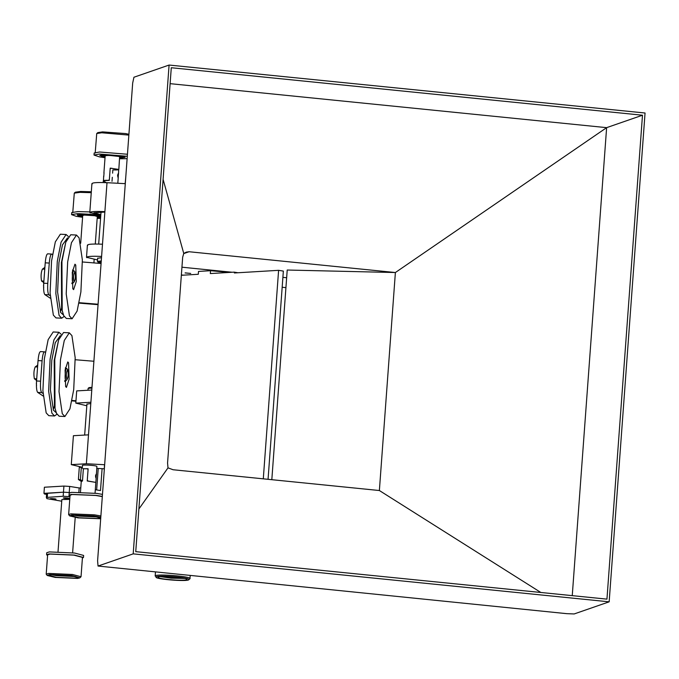 <?xml version="1.0" encoding="UTF-8"?>
<svg xmlns="http://www.w3.org/2000/svg" width="679" height="679" viewBox="0 0 679 679"><rect width="100%" height="100%" fill="white"/><g stroke="black" fill="none" stroke-linecap="round" stroke-linejoin="round"><path stroke-width="1.02" d="M540.84 592.478L379.374 490.527L395.382 272.534L287.217 270.03L271.821 479.688M181.938 267.195L232.15 272.254M282.897 277.363L286.657 277.745M132.677 83.067L97.598 560.803L98.039 566.048L566.676 613.655L574.171 613.952L609.156 601.823L645.05 113.011L169.088 65.048L133.933 77.236L132.677 83.067M169.088 65.048L133.194 553.86L98.039 566.048M133.194 553.86L609.156 601.823M642.487 115.218L171.286 67.73L135.749 551.654L606.95 599.141L642.487 115.218L606.627 127.652L395.382 272.534L379.374 490.527L173.06 469.741L168.01 467.856L167.56 463.027L182.668 257.248L183.754 253.445L186.309 252.13L189.068 251.739L395.382 272.534M572.253 595.644L606.627 127.652L170.115 83.661M163.087 179.349L183.754 253.445M138.881 509.004L168.01 467.856M98.226 468.468L96.656 489.932M95.306 489.712L100.492 490.552L102.105 468.671M80.784 487.87L79.18 487.963L78.874 492.097M236.385 272.848L234.399 272.525L234.374 272.966L278.602 270.327L263.291 478.831M79.18 487.963L69.682 486.427L69.233 492.538L69.92 492.648L69.233 492.538L69.199 493.098M69.037 495.22L68.935 496.612L63.172 496.256L63.47 492.182L63.919 486.071L69.682 486.427M63.919 486.071L44.398 487.233L43.957 493.344L44.517 494.015L46.562 494.346M63.172 496.256L46.342 497.444L46.647 493.37L63.47 492.182L43.957 493.344M181.344 275.284L198.302 274.274L198.506 271.422L210.524 270.709L210.32 273.561L234.17 272.135L237.989 272.754M268.061 479.315L283.355 271.091L278.602 270.327M229.409 272.415L210.524 270.709M185.163 272.873L190.714 273.433L185.07 272.941M285.927 287.633L282.167 287.251M183.449 275.165L181.369 274.953M156.204 576.989C153.174 579.043 187.582 581.92 188.813 579.713C191.843 577.651 157.435 574.782 156.204 576.989L155.262 575.885C156.569 573.534 193.125 576.59 189.908 578.78L189.848 578.831M190.213 575.716L189.908 578.78M182.727 577.999L171.49 577.854L162.451 576.505M184.773 578.432L171.184 578.168L160.363 576.641M186.776 579.543C185.698 581.47 155.593 578.958 158.241 577.158C159.319 575.223 189.424 577.744 186.776 579.543L186.852 579.399M189.882 578.805L188.813 579.713M95.289 244.016L97.309 216.525L94.644 215.71L84.383 215.073L82.719 215.455L80.682 243.26M100.696 216.643L97.352 215.667L82.184 214.623L79.282 215.201L82.66 216.304M97.284 216.907L98.132 216.584L95.561 215.744L84.094 214.954L81.904 215.396L82.694 215.837M97.25 217.373L100.679 216.898M100.747 216.024L81.548 214.343L77.313 215.056L82.643 216.576M97.963 214.759L77.72 213.605L71.575 214.632L76.277 216.329L82.592 217.28M97.173 218.358L100.568 218.4M89.84 211.924L77.873 211.568L71.728 212.595L71.575 214.632M100.806 215.141L100.288 215.065M91.249 192.683L79.978 192.352L74.291 193.125L72.755 212.671M74.291 193.125L75.386 192.191L80.733 191.461L91.317 191.775M97.224 217.645L100.636 217.518M58.029 551.713L61.857 499.574L69.759 499.362M51.332 499.065C55.398 499.455 56.612 499.388 54.974 498.853C50.9 498.462 49.686 498.53 51.332 499.065L50.28 498.751M56.017 499.167L54.974 498.853M67.985 498.072C69.623 498.607 68.409 498.683 64.335 498.293C62.697 497.758 63.911 497.682 67.985 498.072L69.029 498.394M68.935 496.612L69.954 496.773M46.647 493.37L46.342 497.444L46.927 498.632L61.738 501.212M63.47 492.182L69.233 492.538M64.335 498.293L63.291 497.97M71.906 575.563L49.448 574.553L47.233 575.478L55.186 577.413L77.644 578.415L79.825 577.871L71.906 575.563M47.233 575.478L46.206 574.188L48.642 573.416L72.5 574.485L81.03 576.743L79.825 577.871M73.756 576.131L57.919 575.495L53.488 574.646M75.81 576.564L56.349 575.665L51.4 574.774M70.854 575.673L77.881 577.54L75.878 578.177L56.23 577.294L49.202 575.436L51.205 574.79L70.854 575.673M46.206 574.188L47.623 554.836L50.059 554.064L73.918 555.133L82.456 557.4L81.03 576.743M47.572 555.498L46.596 554.76L49.177 553.945L74.444 555.074L83.475 557.476L82.405 558.053M46.596 554.76L46.749 552.731L49.329 551.908L74.588 553.037L83.627 555.439L83.475 557.476M97.521 259.938L86.505 257.29L87.404 245.068M100.806 215.133L89.798 212.485L91.92 183.559M82.235 468.018L82.549 465.607C80.445 464.453 95.578 465.251 96.893 466.354L96.41 474.791L96.282 474.078L95.51 475.869C95.883 478.678 96.129 478.848 96.257 476.361C96.52 473.586 96.274 473.424 95.51 475.869M87.065 404.098L90.799 403.521M86.81 405.77L75.802 403.114L90.893 402.257L88.499 434.849L73.408 435.706L71.278 464.623L86.369 463.765L104.507 464.716L104.193 470.92M75.802 403.114L76.693 390.9L91.784 390.035L102.495 244.211C91.775 243.778 86.844 244.194 87.71 245.467M100.848 214.632L93.897 212.782L104.855 212.077M90.103 212.883C89.238 211.61 94.169 211.186 104.889 211.619L107.01 182.702C96.291 182.269 91.359 182.685 92.225 183.967M86.81 257.689C85.944 256.416 90.876 255.991 101.595 256.433M97.776 258.266L101.502 257.697M104.21 468.782L96.876 468.391M102.495 244.211L104.889 211.619M125.734 177.55L125.148 183.653L107.01 182.702M82.295 467.279L71.278 464.623M101.196 261.873L98.209 262.323L101.112 263.053M98.209 262.323L97.411 261.364L101.264 260.957M118.333 175.742C118.596 172.967 118.35 172.805 117.594 175.25C117.959 178.059 118.205 178.229 118.333 175.742L118.138 177.567M103.675 176.107L103.454 180.869C103.072 180.402 104.753 180.224 108.504 180.334L109.361 179.562L110.202 168.154L118.698 169.402L118.486 174.172L118.358 173.459L117.594 175.25M103.2 182.549L103.335 180.716L109.302 180.376L110.142 168.969L111.017 168.197L118.817 169.563L119.623 156.781C118.316 155.669 103.183 154.871 105.279 156.026M104.057 172.729L103.76 176.795M118.698 169.402C119.046 169.911 117.094 170.073 112.85 169.903L112.612 173.162M112.01 181.31L112.315 177.261M110.694 168.477L110.202 168.154M103.454 180.869L106.433 182.838M119.682 157.791L123.188 157.189L122.127 156.594L107.8 155.007L101.723 155.61L105.101 156.713M119.716 157.324L120.565 156.993L119.767 156.552L108.937 155.347L104.345 155.805L105.135 156.246M128.857 135.096L101.714 132.778L96.732 133.542L97.818 132.609L102.512 131.896L125.691 133.576L128.917 134.306M96.732 133.542L95.187 153.089M119.665 158.063L125.157 157.333L121.439 156.077L103.48 154.77L99.754 155.466L105.075 156.993M127.448 154.252L99.567 152.003L94.169 153.013L94.016 155.05L99.414 156.874L105.024 157.698M127.296 156.289L99.423 154.04L94.016 155.05M119.614 158.767L127.126 158.682M91.937 388.04L88.134 388.371L89 387.633L91.988 387.336M88.134 388.371L87.973 389.882M96.062 478.186L96.257 476.361M87.328 468.731L88.066 469.588L87.226 480.987L95.849 482.404L88.041 481.038L87.285 480.172L88.126 468.773L83.373 468.765L87.328 468.731L88.092 469.24M83.373 468.765L82.473 480.987L81.378 481.487L78.408 479.518L79.299 467.305L81.319 467.407L83.373 468.765M78.408 479.518L80.419 479.629L81.319 467.407M80.419 479.629L82.473 480.987M100.798 517.211L93.914 515.913L71.635 514.996L69.674 515.896L78.051 517.882L100.679 518.756M69.674 515.896L68.638 514.597L70.82 513.859L94.483 514.835L100.882 515.964M96.197 516.549L80.648 515.947L75.921 515.055M73.434 515.234L92.921 516.04L100.322 517.95L98.531 518.561L79.044 517.763L71.643 515.845L73.434 515.234M68.638 514.597L70.064 495.254L72.237 494.507L95.909 495.483L102.308 496.612M70.013 495.908L69.037 495.178L71.337 494.388L96.401 495.424L102.325 496.417M69.037 495.178L69.19 493.141L71.49 492.351L96.554 493.387L102.47 494.38M98.243 516.982L79.163 516.133L73.841 515.191M66.924 379.773C68.375 377.168 68.621 373.773 67.679 369.588C66.228 372.185 65.982 375.58 66.924 379.773L65.846 380.732C64.386 380.121 65.328 367.229 66.746 368.519L66.915 368.714M65.328 368.4L66.746 368.519M45.306 352.265L44.687 351.858C43.524 351.764 42.65 354.752 42.081 360.812L38.049 360.6L36.556 380.97L40.587 381.182C40.256 387.403 40.621 391.206 41.699 392.598L37.668 392.386C36.598 390.994 36.225 387.191 36.556 380.97L36.437 383.279M37.88 362.909L37.642 365.2L35.223 366.889C33.84 370.106 33.551 374.053 34.349 378.721L35.172 378.763M36.488 380.978L35.86 379.637L34.349 378.721L36.708 378.84M66.831 368.595L67.679 369.588M36.556 385.562L36.335 383.279M37.829 362.909L37.956 361.907M35.393 366.83L37.583 367.008M72.016 400.449L75.972 400.771M71.932 400.89L75.938 401.221M75.233 359.734L93.897 361.253M44.687 351.858L40.451 351.578M40.587 381.182L42.081 360.812M41.699 392.598L43.015 393.464M37.668 392.386L43.159 396.018M38.049 360.6C38.618 354.54 39.492 351.552 40.664 351.646M61.144 334.246L58.92 332.277L53.183 331.972L48.158 339.619L44.373 358.775L42.904 390.798L46.164 412.874L48.786 415.667L54.524 415.972L56.943 414.241M58.92 332.277L53.904 339.916L50.11 359.072L48.642 391.096L51.901 413.172L54.524 415.972M65.634 386.538L66.432 387.386L69.105 379.238L68.562 362.798L67.764 361.949L65.091 370.097L65.634 386.538M64.726 381.437L64.845 380.724M65.49 368.408L65.447 367.687M69.3 332.82L63.554 332.515L58.623 339.916L54.753 359.318L55.024 408.342L56.544 413.418L59.166 416.219L64.904 416.516L69.92 408.868L73.705 389.712L75.182 357.697L71.915 335.613L69.3 332.82L64.284 340.468L60.49 359.615L59.022 391.639L62.281 413.723L64.904 416.516M58.623 339.916L54.193 360.439L54.447 405.626L55.024 408.342M60.329 335.638L55.271 342.657L51.782 360.311L50.424 389.822L53.429 410.175L56.281 412.773M53.234 409.7L54.515 405.584M74.104 282.006C75.556 279.409 75.802 276.013 74.851 271.821C73.408 274.426 73.154 277.821 74.104 282.006L73.026 282.973C71.558 282.354 72.509 269.47 73.926 270.751L74.096 270.955M72.534 270.454L73.926 270.751M52.478 254.506L51.867 254.099C50.696 254.005 49.83 256.985 49.261 263.053L45.23 262.841L43.736 283.211L47.768 283.415C47.428 289.636 47.802 293.438 48.88 294.83L44.848 294.618C43.77 293.235 43.405 289.424 43.736 283.211L43.617 285.519M45.06 265.149L44.822 267.441L42.404 269.122C41.02 272.347 40.732 276.294 41.529 280.953L42.353 280.996M43.668 283.219L43.04 281.87L41.529 280.953L43.889 281.081M74.011 270.836L74.851 271.821M43.736 287.794L43.515 285.511M45.009 265.149L45.137 264.148M42.565 269.071L44.763 269.249M79.197 302.69L98.09 304.226M79.112 303.131L98.056 304.667M82.414 261.975L101.078 263.494M51.867 254.099L47.632 253.81M47.768 283.415L49.261 263.053M48.88 294.83L50.195 295.704M44.848 294.618L50.339 298.251M45.23 262.841C45.799 256.772 46.673 253.793 47.836 253.887M68.324 236.487L66.101 234.51L60.355 234.213L55.339 241.851L51.553 261.008L50.085 293.031L53.344 315.107L55.967 317.908L61.704 318.213L64.123 316.473M66.101 234.51L61.085 242.157L57.291 261.313L55.822 293.336L59.081 315.412L61.704 318.213M72.814 288.77L73.612 289.627L76.286 281.479L75.742 265.039L74.945 264.19L72.271 272.33L72.814 288.77M71.906 283.669L72.025 282.956M72.67 270.649L72.628 269.928M76.472 235.053L70.735 234.756L65.804 242.148L61.933 261.559L62.205 310.583L63.724 315.659L66.338 318.451L72.084 318.757L77.1 311.109L80.886 291.953L82.363 259.93L79.095 237.854L76.472 235.053L71.456 242.7L67.671 261.856L66.203 293.88L69.462 315.956L72.084 318.757M65.804 242.148L61.373 262.68L61.628 307.859L62.205 310.583M67.51 237.879L62.451 244.898L58.954 262.552L57.605 292.063L60.609 312.408L63.453 315.014M60.414 311.941L61.696 307.825M189.068 251.739L183.636 253.623M100.738 216.109L98.421 215.625C87.311 213.588 69.581 214.352 81.616 216.355L81.573 216.346C74.715 214.895 78.484 214.954 77.347 214.649M97.233 217.594L100.636 217.433L97.233 217.594M47.572 493.132L47.275 497.206M91.784 390.035L90.893 402.257M88.499 434.849L86.369 463.765M125.097 157.189L119.665 158.012L123.527 156.628L107.121 154.812L101.375 156.178L105.084 156.934L99.83 155.33M155.168 576.055L155.449 572.21M94.152 259.488L93.906 262.909M98.234 215.837L98.132 216.584M81.904 215.396L81.904 214.632M72.619 552.782L75.208 517.457M101.044 211.967L98.684 244.058M97.649 258.105L97.411 261.364M117.815 183.271L118.265 177.177M105.16 155.864L103.895 173.094M104.396 155.041L104.345 155.805M120.565 156.993L120.675 156.246M84.688 434.696L86.946 403.937M95.052 493.2L96.189 477.795M81.259 481.335L80.47 492.131M35.86 379.637L34.739 379.137M64.683 380.715L65.973 380.783M43.04 281.87L41.92 281.378M71.864 282.948L73.154 283.016"/></g></svg>
